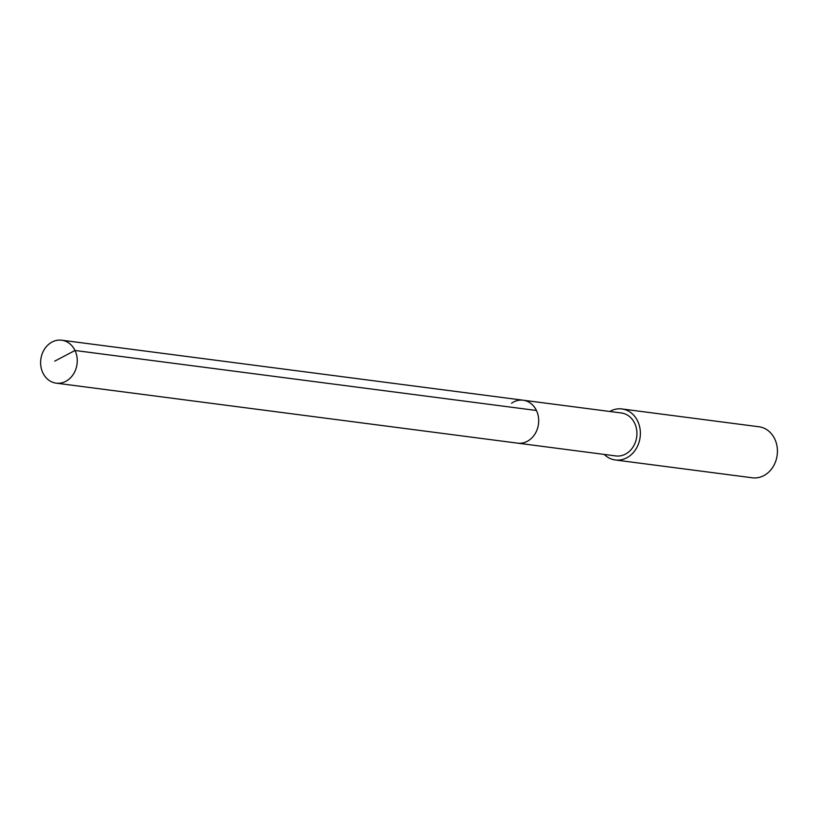 <?xml version="1.0" encoding="UTF-8"?>
<svg xmlns="http://www.w3.org/2000/svg" width="818" height="818" viewBox="0 0 818 818"><rect width="100%" height="100%" fill="white"/><g stroke="black" fill="none" stroke-linecap="round" stroke-linejoin="round"><path stroke-width="1.23" d="M67.751 380.145A21.646 18.262 97.4 0 1 56.156 383.151A21.646 18.262 97.4 0 1 40.9 366.352A21.646 18.262 97.4 0 1 50.133 343.212A21.646 18.262 97.4 0 1 61.739 340.206A21.646 18.262 97.4 0 1 76.984 357.006A21.646 18.262 97.4 0 1 67.751 380.145M511.567 403.223A21.646 18.262 97.4 0 1 523.172 400.217L621.394 412.988A21.646 18.262 -82.6 0 1 636.649 429.787A21.646 18.262 -82.6 0 1 627.406 452.927A21.646 18.262 -82.6 0 1 615.811 455.933L517.589 443.151A21.646 18.262 -82.6 0 0 529.185 440.156A21.646 18.262 -82.6 0 0 538.418 417.016A21.646 18.262 -82.6 0 0 523.172 400.217A21.646 18.262 97.4 0 1 538.418 417.016A21.646 18.262 97.4 0 1 529.185 440.156A21.646 18.262 97.4 0 1 517.589 443.151L56.156 383.151M609.778 411.474A25.726 21.697 97.4 0 1 621.915 408.949A25.726 21.697 97.4 0 1 640.044 428.908A25.726 21.697 97.4 0 1 629.062 456.403A25.726 21.697 97.4 0 1 615.289 459.972A25.726 21.697 97.4 0 1 604.195 454.419M615.289 459.972L752.345 477.794A25.726 21.697 -82.6 0 0 766.129 474.225A25.726 21.697 -82.6 0 0 777.1 446.73A25.726 21.697 -82.6 0 0 758.981 426.771L621.915 408.949M54.745 361.137L75.011 350.482L536.444 410.483M523.172 400.217L61.739 340.206"/></g></svg>
